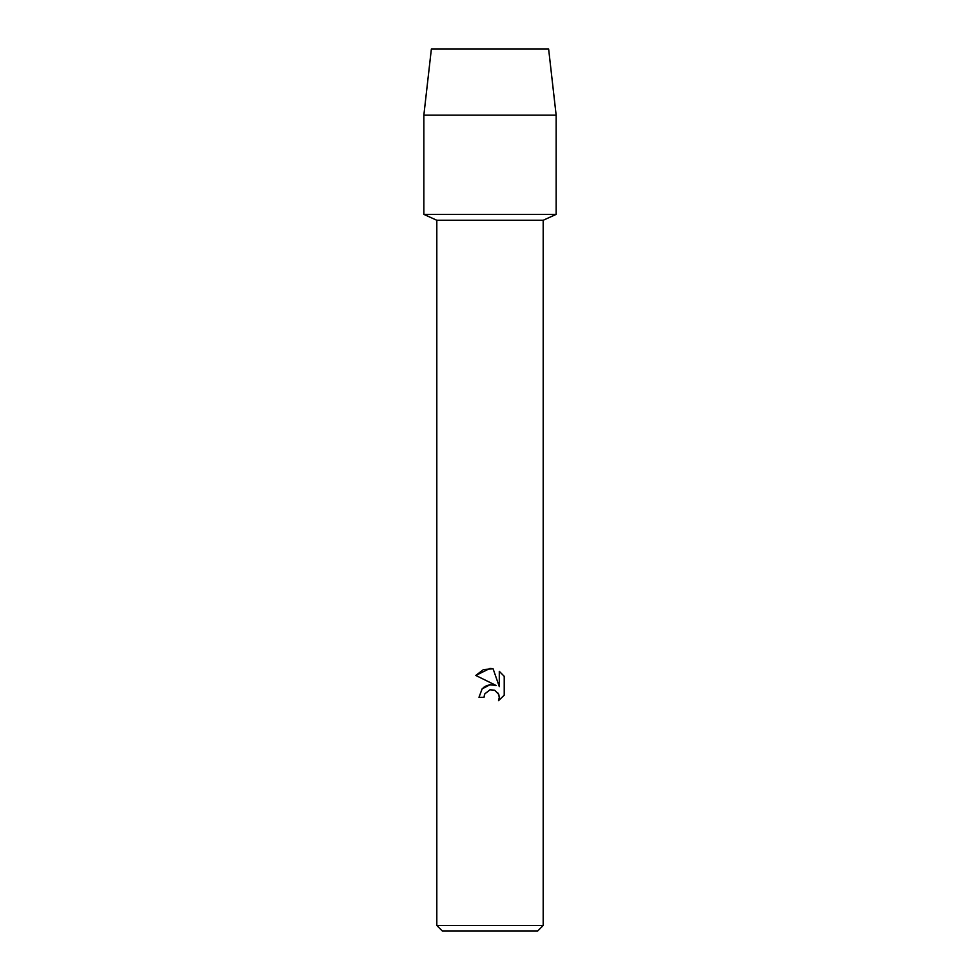 <?xml version="1.0" encoding="UTF-8"?>
<svg xmlns="http://www.w3.org/2000/svg" width="980" height="980" viewBox="0 0 980 980"><rect width="100%" height="100%" fill="white"/><g stroke="black" fill="none" stroke-linecap="round" stroke-linejoin="round"><path stroke-width="1.47" d="M548.629 49L431.372 49L548.629 49L556.15 115.15L556.15 214.375L490 214.375L556.15 214.375L543.19 220.267L543.19 925.488L436.81 925.488L442.323 931L537.677 931L543.19 925.488M436.81 925.488L436.81 220.267L543.19 220.267M484.022 697.307L478.987 697.307L482.111 688.916L490 684.726L496.101 685.461L475.778 675.441L490 668.433L493.087 668.764L499.298 686.637L499.298 671.325L504.222 676.31L504.222 695.2L498.502 700.676L499.31 697.258L498.734 694.33L494.594 690.189L490 689.798L484.831 693.84L484.022 697.307L484.524 694.502M498.122 693.166L499.31 697.258L498.502 700.676L504.222 695.2M496.101 685.461L489.718 684.763M489.473 684.8L485.308 686.294M484.365 686.894L483.422 687.629M482.577 688.401L481.805 689.271M484.831 693.84L489.939 689.81M504.222 676.31L499.298 671.325M493.087 668.764L483.422 669.61L475.778 675.441M431.372 49L423.85 115.15L423.85 214.375L490 214.375L423.85 214.375L436.81 220.267M423.85 115.15L556.15 115.15"/></g></svg>

